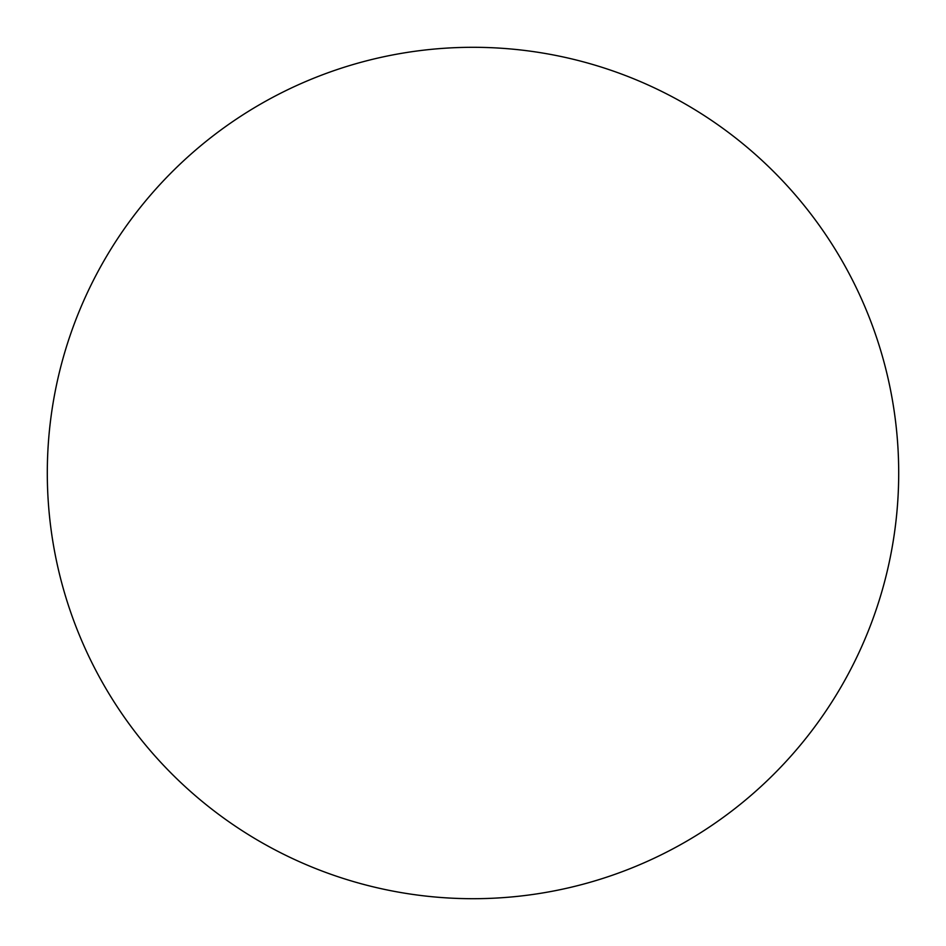 <?xml version="1.0" encoding="UTF-8"?>
<svg xmlns="http://www.w3.org/2000/svg" width="946" height="946" viewBox="0 0 946 946"><rect width="100%" height="100%" fill="white"/><g stroke="black" fill="none" stroke-linecap="round" stroke-linejoin="round"><path stroke-width="1.42" d="M898.7 473A425.7 425.7 0 0 0 473 47.3A425.7 425.7 0 0 0 47.3 473A425.7 425.7 0 0 0 473 898.7A425.7 425.7 0 0 0 898.7 473"/></g></svg>
